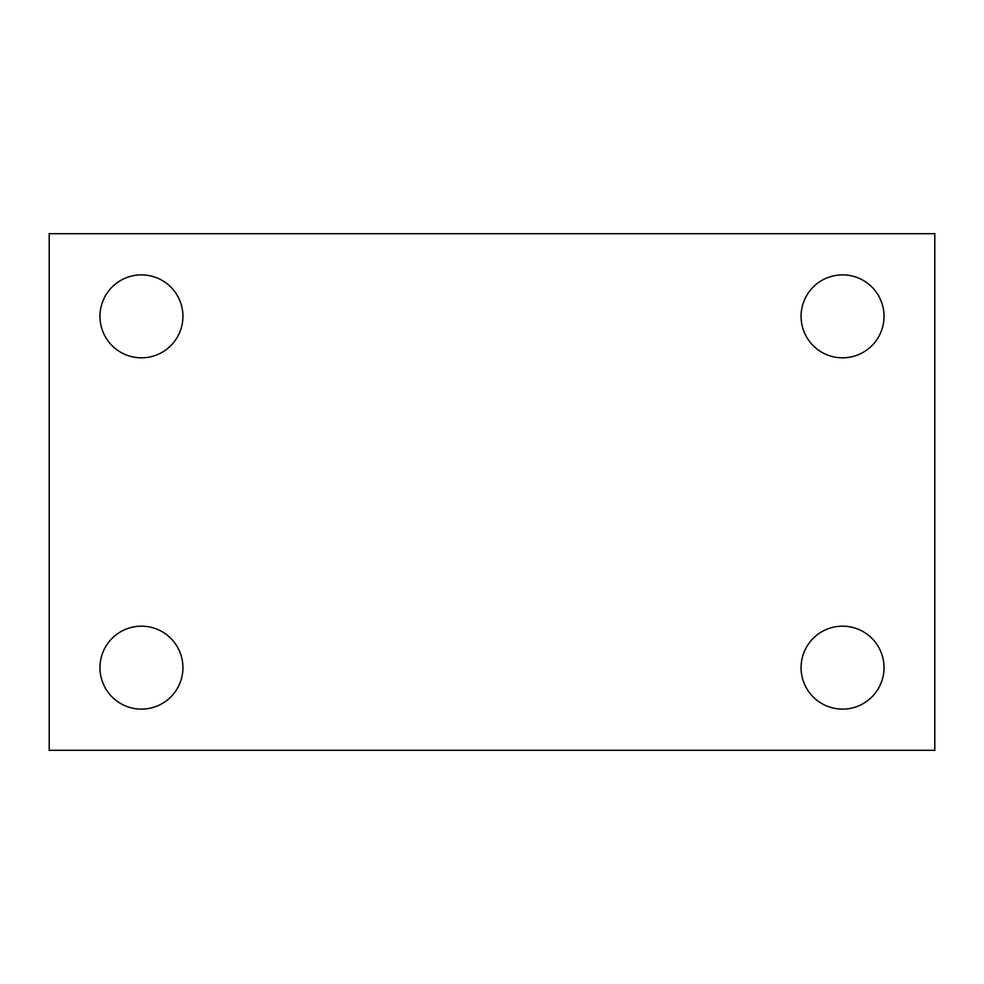 <?xml version="1.0" encoding="UTF-8"?>
<svg xmlns="http://www.w3.org/2000/svg" width="984" height="984" viewBox="0 0 984 984"><rect width="100%" height="100%" fill="white"/><g stroke="black" fill="none" stroke-linecap="round" stroke-linejoin="round"><path stroke-width="1.48" d="M49.2 750.3L49.2 233.7L934.8 233.7L934.8 750.3L49.2 750.3M141.45 709.12A41.476 41.476 0 0 0 182.926 667.644A41.476 41.476 0 0 0 141.45 626.168A41.476 41.476 0 0 0 99.974 667.644A41.476 41.476 0 0 0 141.45 709.12M842.55 709.12A41.476 41.476 0 0 0 884.026 667.644A41.476 41.476 0 0 0 842.55 626.168A41.476 41.476 0 0 0 801.074 667.644A41.476 41.476 0 0 0 842.55 709.12M842.55 357.832A41.476 41.476 0 0 0 884.026 316.356A41.476 41.476 0 0 0 842.55 274.88A41.476 41.476 0 0 0 801.074 316.356A41.476 41.476 0 0 0 842.55 357.832M141.45 357.832A41.476 41.476 0 0 0 182.926 316.356A41.476 41.476 0 0 0 141.45 274.88A41.476 41.476 0 0 0 99.974 316.356A41.476 41.476 0 0 0 141.45 357.832"/></g></svg>
